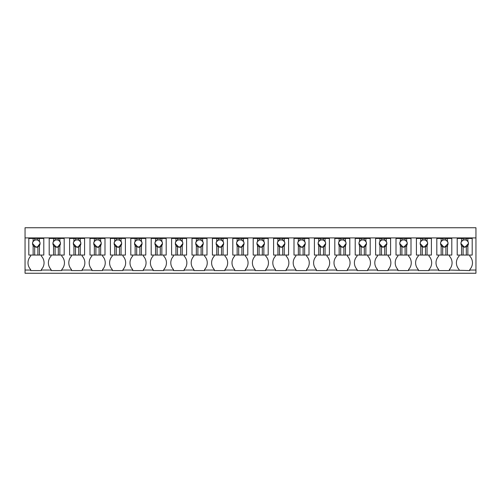 <?xml version="1.0" encoding="UTF-8"?>
<svg xmlns="http://www.w3.org/2000/svg" width="501" height="501" viewBox="0 0 501 501"><rect width="100%" height="100%" fill="white"/><g stroke="black" fill="none" stroke-linecap="round" stroke-linejoin="round"><path stroke-width="0.75" d="M25.05 270.045L25.05 237.919L475.95 237.919L475.95 273.258L25.05 273.258L25.05 270.045L30.674 270.045L30.674 269.507A9.707 9.707 0 0 1 30.674 256.124L30.674 255.053M25.05 237.919L25.05 227.742L475.95 227.742L475.95 237.919M30.674 270.045L30.674 270.578L41.383 270.578L41.383 270.045L51.071 270.045L51.071 270.578L61.78 270.578L61.78 270.045L71.474 270.045L71.474 270.578L82.183 270.578L82.183 270.045L91.871 270.045L91.871 270.578L102.58 270.578L102.58 270.045L112.274 270.045L112.274 270.578L122.983 270.578L122.983 270.045L132.677 270.045L132.677 270.578L143.386 270.578L143.386 270.045L153.074 270.045L153.074 270.578L163.783 270.578L163.783 270.045L173.478 270.045L173.478 270.578L184.186 270.578L184.186 270.045L193.874 270.045L193.874 270.578L204.583 270.578L204.583 270.045L214.278 270.045L214.278 270.578L224.987 270.578L224.987 270.045L234.675 270.045L234.675 270.578L245.384 270.578L245.384 270.045L255.078 270.045L255.078 270.578L265.787 270.578L265.787 270.045L275.481 270.045L275.481 270.578L286.19 270.578L286.19 270.045L295.878 270.045L295.878 270.578L306.587 270.578L306.587 270.045L316.281 270.045L316.281 270.578L326.99 270.578L326.99 270.045L336.678 270.045L336.678 270.578L347.387 270.578L347.387 270.045L357.081 270.045L357.081 270.578L367.79 270.578L367.79 270.045L377.478 270.045L377.478 270.578L388.187 270.578L388.187 270.045L397.882 270.045L397.882 270.578L408.591 270.578L408.591 270.045L418.285 270.045L418.285 270.578L428.994 270.578L428.994 270.045L438.682 270.045L438.682 270.578L449.391 270.578L449.391 270.045L469.794 270.578L469.794 270.045L475.95 270.045M28.801 238.451L33.141 238.451L33.141 241.513A3.751 3.751 0 0 0 33.141 245.565L33.141 255.053L28.801 255.053L28.801 237.919M41.383 270.045L41.383 269.507A9.707 9.707 0 0 0 41.383 256.124L41.383 255.053M43.794 237.919L43.794 255.053L33.141 255.053M51.071 270.045L51.071 269.507A9.707 9.707 0 0 1 51.071 256.124L51.071 255.053M49.198 238.451L53.544 238.451L53.544 241.513A3.751 3.751 0 0 0 53.544 245.565L53.544 255.053L49.198 255.053L49.198 237.919M472.199 237.919L472.199 255.053L457.206 255.053L457.206 237.919M469.794 255.053L469.794 256.124A9.707 9.707 0 0 1 469.794 269.507L469.794 270.045M459.085 270.045L459.085 269.507A9.707 9.707 0 0 1 459.085 256.124L459.085 255.053M451.802 237.919L451.802 255.053L436.809 255.053L436.809 237.919M449.391 255.053L449.391 256.124A9.707 9.707 0 0 1 449.391 269.507L449.391 270.045M61.78 270.045L61.78 269.507A9.707 9.707 0 0 0 61.78 256.124L61.78 255.053M64.191 237.919L64.191 255.053L53.544 255.053M71.474 270.045L71.474 269.507A9.707 9.707 0 0 1 71.474 256.124L71.474 255.053M69.601 238.451L73.941 238.451L73.941 241.513A3.751 3.751 0 0 0 73.941 245.565L73.941 255.053L69.601 255.053L69.601 237.919M82.183 270.045L82.183 269.507A9.707 9.707 0 0 0 82.183 256.124L82.183 255.053M84.594 237.919L84.594 255.053L73.941 255.053M91.871 270.045L91.871 269.507A9.707 9.707 0 0 1 91.871 256.124L91.871 255.053M89.998 238.451L94.345 238.451L94.345 241.513A3.751 3.751 0 0 0 94.345 245.565L94.345 255.053L89.998 255.053L89.998 237.919M102.58 270.045L102.58 269.507A9.707 9.707 0 0 0 102.58 256.124L102.58 255.053M104.991 237.919L104.991 255.053L94.345 255.053M112.274 270.045L112.274 269.507A9.707 9.707 0 0 1 112.274 256.124L112.274 255.053M110.402 238.451L114.742 238.451L114.742 241.513A3.751 3.751 0 0 0 114.742 245.565L114.742 255.053L110.402 255.053L110.402 237.919M122.983 270.045L122.983 269.507A9.707 9.707 0 0 0 122.983 256.124L122.983 255.053M125.394 237.919L125.394 255.053L114.742 255.053M132.677 270.045L132.677 269.507A9.707 9.707 0 0 1 132.677 256.124L132.677 255.053M130.799 238.451L135.145 238.451L135.145 241.513A3.751 3.751 0 0 0 135.145 245.565L135.145 255.053L130.799 255.053L130.799 237.919M143.386 270.045L143.386 269.507A9.707 9.707 0 0 0 143.386 256.124L143.386 255.053M145.791 237.919L145.791 255.053L135.145 255.053M153.074 270.045L153.074 269.507A9.707 9.707 0 0 1 153.074 256.124L153.074 255.053M151.202 238.451L155.548 238.451L155.548 241.513A3.751 3.751 0 0 0 155.548 245.565L155.548 255.053L151.202 255.053L151.202 237.919M163.783 270.045L163.783 269.507A9.707 9.707 0 0 0 163.783 256.124L163.783 255.053M166.194 237.919L166.194 255.053L155.548 255.053M173.478 270.045L173.478 269.507A9.707 9.707 0 0 1 173.478 256.124L173.478 255.053M171.599 238.451L175.945 238.451L175.945 241.513A3.751 3.751 0 0 0 175.945 245.565L175.945 255.053L171.599 255.053L171.599 237.919M184.186 270.045L184.186 269.507A9.707 9.707 0 0 0 184.186 256.124L184.186 255.053M186.597 237.919L186.597 255.053L175.945 255.053M193.874 270.045L193.874 269.507A9.707 9.707 0 0 1 193.874 256.124L193.874 255.053M192.002 238.451L196.348 238.451L196.348 241.513A3.751 3.751 0 0 0 196.348 245.565L196.348 255.053L192.002 255.053L192.002 237.919M204.583 270.045L204.583 269.507A9.707 9.707 0 0 0 204.583 256.124L204.583 255.053M206.994 237.919L206.994 255.053L196.348 255.053M214.278 270.045L214.278 269.507A9.707 9.707 0 0 1 214.278 256.124L214.278 255.053M212.405 238.451L216.745 238.451L216.745 241.513A3.751 3.751 0 0 0 216.745 245.565L216.745 255.053L212.405 255.053L212.405 237.919M224.987 270.045L224.987 269.507A9.707 9.707 0 0 0 224.987 256.124L224.987 255.053M227.398 237.919L227.398 255.053L216.745 255.053M234.675 270.045L234.675 269.507A9.707 9.707 0 0 1 234.675 256.124L234.675 255.053M232.802 238.451L237.148 238.451L237.148 241.513A3.751 3.751 0 0 0 237.148 245.565L237.148 255.053L232.802 255.053L232.802 237.919M245.384 270.045L245.384 269.507A9.707 9.707 0 0 0 245.384 256.124L245.384 255.053M247.795 237.919L247.795 255.053L237.148 255.053M255.078 270.045L255.078 269.507A9.707 9.707 0 0 1 255.078 256.124L255.078 255.053M253.205 238.451L257.545 238.451L257.545 241.513A3.751 3.751 0 0 0 257.545 245.565L257.545 255.053L253.205 255.053L253.205 237.919M265.787 270.045L265.787 269.507A9.707 9.707 0 0 0 265.787 256.124L265.787 255.053M268.198 237.919L268.198 255.053L257.545 255.053M275.481 270.045L275.481 269.507A9.707 9.707 0 0 1 275.481 256.124L275.481 255.053M273.602 238.451L277.949 238.451L277.949 241.513A3.751 3.751 0 0 0 277.949 245.565L277.949 255.053L273.602 255.053L273.602 237.919M286.19 270.045L286.19 269.507A9.707 9.707 0 0 0 286.19 256.124L286.19 255.053M288.595 237.919L288.595 255.053L277.949 255.053M295.878 270.045L295.878 269.507A9.707 9.707 0 0 1 295.878 256.124L295.878 255.053M294.006 238.451L298.352 238.451L298.352 241.513A3.751 3.751 0 0 0 298.352 245.565L298.352 255.053L294.006 255.053L294.006 237.919M306.587 270.045L306.587 269.507A9.707 9.707 0 0 0 306.587 256.124L306.587 255.053M308.998 237.919L308.998 255.053L298.352 255.053M316.281 270.045L316.281 269.507A9.707 9.707 0 0 1 316.281 256.124L316.281 255.053M314.403 238.451L318.749 238.451L318.749 241.513A3.751 3.751 0 0 0 318.749 245.565L318.749 255.053L314.403 255.053L314.403 237.919M326.99 270.045L326.99 269.507A9.707 9.707 0 0 0 326.99 256.124L326.99 255.053M329.401 237.919L329.401 255.053L318.749 255.053M336.678 270.045L336.678 269.507A9.707 9.707 0 0 1 336.678 256.124L336.678 255.053M334.806 238.451L339.152 238.451L339.152 241.513A3.751 3.751 0 0 0 339.152 245.565L339.152 255.053L334.806 255.053L334.806 237.919M347.387 270.045L347.387 269.507A9.707 9.707 0 0 0 347.387 256.124L347.387 255.053M349.798 237.919L349.798 255.053L339.152 255.053M357.081 270.045L357.081 269.507A9.707 9.707 0 0 1 357.081 256.124L357.081 255.053M355.209 238.451L359.549 238.451L359.549 241.513A3.751 3.751 0 0 0 359.549 245.565L359.549 255.053L355.209 255.053L355.209 237.919M367.79 270.045L367.79 269.507A9.707 9.707 0 0 0 367.79 256.124L367.79 255.053M370.201 237.919L370.201 255.053L359.549 255.053M377.478 270.045L377.478 269.507A9.707 9.707 0 0 1 377.478 256.124L377.478 255.053M375.606 238.451L379.952 238.451L379.952 241.513A3.751 3.751 0 0 0 379.952 245.565L379.952 255.053L375.606 255.053L375.606 237.919M388.187 270.045L388.187 269.507A9.707 9.707 0 0 0 388.187 256.124L388.187 255.053M390.598 237.919L390.598 255.053L379.952 255.053M397.882 270.045L397.882 269.507A9.707 9.707 0 0 1 397.882 256.124L397.882 255.053M396.009 238.451L400.349 238.451L400.349 241.513A3.751 3.751 0 0 0 400.349 245.565L400.349 255.053L396.009 255.053L396.009 237.919M408.591 270.045L408.591 269.507A9.707 9.707 0 0 0 408.591 256.124L408.591 255.053M411.002 237.919L411.002 255.053L400.349 255.053M418.285 270.045L418.285 269.507A9.707 9.707 0 0 1 418.285 256.124L418.285 255.053M416.406 238.451L420.752 238.451L420.752 241.513A3.751 3.751 0 0 0 420.752 245.565L420.752 255.053L416.406 255.053L416.406 237.919M428.994 270.045L428.994 269.507A9.707 9.707 0 0 0 428.994 256.124L428.994 255.053M431.399 237.919L431.399 255.053L420.752 255.053M438.682 270.045L438.682 269.507A9.707 9.707 0 0 1 438.682 256.124L438.682 255.053M33.141 238.451L37.901 238.451L37.901 240.154A3.751 3.751 0 0 0 34.688 240.154L33.141 241.513M43.794 238.451L37.901 238.451M39.447 238.451L39.447 241.513L37.901 240.154M39.447 255.053L39.447 245.565A3.751 3.751 0 0 0 39.447 241.513M39.447 245.565L37.901 246.924L37.901 255.053M33.141 245.565L34.688 246.924L37.901 246.924M34.688 246.924L34.688 255.053M37.243 247.162L40.042 243.536C40.274 238.701 32.315 238.701 32.546 243.536L36.047 247.281M36.46 247.281L36.905 247.237M34.688 238.451L34.688 240.154M53.544 238.451L58.304 238.451L58.304 240.154A3.751 3.751 0 0 0 55.091 240.154L53.544 241.513M64.191 238.451L58.304 238.451M59.844 238.451L59.844 241.513L58.304 240.154M59.844 255.053L59.844 245.565A3.751 3.751 0 0 0 59.844 241.513M59.844 245.565L58.304 246.924L58.304 255.053M53.544 245.565L55.091 246.924L58.304 246.924M55.091 246.924L55.091 255.053M57.646 247.162L60.446 243.536C60.671 238.701 52.718 238.701 52.949 243.536L56.444 247.281M56.863 247.281L57.308 247.237M55.091 238.451L55.091 240.154M73.941 238.451L78.701 238.451L78.701 240.154A3.751 3.751 0 0 0 75.488 240.154L73.941 241.513M84.594 238.451L78.701 238.451M80.248 238.451L80.248 241.513L78.701 240.154M80.248 255.053L80.248 245.565A3.751 3.751 0 0 0 80.248 241.513M80.248 245.565L78.701 246.924L78.701 255.053M73.941 245.565L75.488 246.924L78.701 246.924M75.488 246.924L75.488 255.053M78.043 247.162L80.843 243.536C81.074 238.701 73.115 238.701 73.346 243.536L76.847 247.281M77.26 247.281L77.705 247.237M75.488 238.451L75.488 240.154M94.345 238.451L99.104 238.451L99.104 240.154A3.751 3.751 0 0 0 95.891 240.154L94.345 241.513M104.991 238.451L99.104 238.451M100.651 238.451L100.651 241.513L99.104 240.154M100.651 255.053L100.651 245.565A3.751 3.751 0 0 0 100.651 241.513M100.651 245.565L99.104 246.924L99.104 255.053M94.345 245.565L95.891 246.924L99.104 246.924M95.891 246.924L95.891 255.053M98.446 247.162L101.246 243.536C101.471 238.701 93.518 238.701 93.75 243.536L97.244 247.281M97.664 247.281L98.108 247.237M95.891 238.451L95.891 240.154M114.742 238.451L119.501 238.451L119.501 240.154A3.751 3.751 0 0 0 116.288 240.154L114.742 241.513M125.394 238.451L119.501 238.451M121.048 238.451L121.048 241.513L119.501 240.154M121.048 255.053L121.048 245.565A3.751 3.751 0 0 0 121.048 241.513M121.048 245.565L119.501 246.924L119.501 255.053M114.742 245.565L116.288 246.924L119.501 246.924M116.288 246.924L116.288 255.053M118.843 247.162L121.643 243.536C121.875 238.701 113.921 238.701 114.147 243.536L117.647 247.281M118.061 247.281L118.505 247.237M116.288 238.451L116.288 240.154M135.145 238.451L139.904 238.451L139.904 240.154A3.751 3.751 0 0 0 136.692 240.154L135.145 241.513M145.791 238.451L139.904 238.451M141.451 238.451L141.451 241.513L139.904 240.154M141.451 255.053L141.451 245.565A3.751 3.751 0 0 0 141.451 241.513M141.451 245.565L139.904 246.924L139.904 255.053M135.145 245.565L136.692 246.924L139.904 246.924M136.692 246.924L136.692 255.053M139.247 247.162L142.046 243.536C142.278 238.701 134.318 238.701 134.55 243.536L138.051 247.281M138.464 247.281L138.909 247.237M136.692 238.451L136.692 240.154M155.548 238.451L160.301 238.451L160.301 240.154A3.751 3.751 0 0 0 157.089 240.154L155.548 241.513M166.194 238.451L160.301 238.451M161.848 238.451L161.848 241.513L160.301 240.154M161.848 255.053L161.848 245.565A3.751 3.751 0 0 0 161.848 241.513M161.848 245.565L160.301 246.924L160.301 255.053M155.548 245.565L157.089 246.924L160.301 246.924M157.089 246.924L157.089 255.053M159.65 247.162L162.443 243.536C162.675 238.701 154.721 238.701 154.947 243.536L158.448 247.281M158.861 247.281L159.312 247.237M157.089 238.451L157.089 240.154M175.945 238.451L180.704 238.451L180.704 240.154A3.751 3.751 0 0 0 177.492 240.154L175.945 241.513M186.597 238.451L180.704 238.451M182.251 238.451L182.251 241.513L180.704 240.154M182.251 255.053L182.251 245.565A3.751 3.751 0 0 0 182.251 241.513M182.251 245.565L180.704 246.924L180.704 255.053M175.945 245.565L177.492 246.924L180.704 246.924M177.492 246.924L177.492 255.053M180.047 247.162L182.846 243.536C183.078 238.701 175.118 238.701 175.35 243.536L178.851 247.281M179.264 247.281L179.709 247.237M177.492 238.451L177.492 240.154M196.348 238.451L201.108 238.451L201.108 240.154A3.751 3.751 0 0 0 197.895 240.154L196.348 241.513M206.994 238.451L201.108 238.451M202.648 238.451L202.648 241.513L201.108 240.154M202.648 255.053L202.648 245.565A3.751 3.751 0 0 0 202.648 241.513M202.648 245.565L201.108 246.924L201.108 255.053M196.348 245.565L197.895 246.924L201.108 246.924M197.895 246.924L197.895 255.053M200.45 247.162L203.249 243.536C203.475 238.701 195.522 238.701 195.753 243.536L199.248 247.281M199.661 247.281L200.112 247.237M197.895 238.451L197.895 240.154M216.745 238.451L221.505 238.451L221.505 240.154A3.751 3.751 0 0 0 218.292 240.154L216.745 241.513M227.398 238.451L221.505 238.451M223.051 238.451L223.051 241.513L221.505 240.154M223.051 255.053L223.051 245.565A3.751 3.751 0 0 0 223.051 241.513M223.051 245.565L221.505 246.924L221.505 255.053M216.745 245.565L218.292 246.924L221.505 246.924M218.292 246.924L218.292 255.053M220.847 247.162L223.646 243.536C223.878 238.701 215.918 238.701 216.15 243.536L219.651 247.281M220.064 247.281L220.509 247.237M218.292 238.451L218.292 240.154M237.148 238.451L241.908 238.451L241.908 240.154A3.751 3.751 0 0 0 238.695 240.154L237.148 241.513M247.795 238.451L241.908 238.451M243.455 238.451L243.455 241.513L241.908 240.154M243.455 255.053L243.455 245.565A3.751 3.751 0 0 0 243.455 241.513M243.455 245.565L241.908 246.924L241.908 255.053M237.148 245.565L238.695 246.924L241.908 246.924M238.695 246.924L238.695 255.053M241.25 247.162L244.05 243.536C244.275 238.701 236.322 238.701 236.553 243.536L240.048 247.281M240.467 247.281L240.912 247.237M238.695 238.451L238.695 240.154M257.545 238.451L262.305 238.451L262.305 240.154A3.751 3.751 0 0 0 259.092 240.154L257.545 241.513M268.198 238.451L262.305 238.451M263.852 238.451L263.852 241.513L262.305 240.154M263.852 255.053L263.852 245.565A3.751 3.751 0 0 0 263.852 241.513M263.852 245.565L262.305 246.924L262.305 255.053M257.545 245.565L259.092 246.924L262.305 246.924M259.092 246.924L259.092 255.053M261.647 247.162L264.447 243.536C264.678 238.701 256.725 238.701 256.95 243.536L260.451 247.281M260.864 247.281L261.309 247.237M259.092 238.451L259.092 240.154M277.949 238.451L282.708 238.451L282.708 240.154A3.751 3.751 0 0 0 279.495 240.154L277.949 241.513M288.595 238.451L282.708 238.451M284.255 238.451L284.255 241.513L282.708 240.154M284.255 255.053L284.255 245.565A3.751 3.751 0 0 0 284.255 241.513M284.255 245.565L282.708 246.924L282.708 255.053M277.949 245.565L279.495 246.924L282.708 246.924M279.495 246.924L279.495 255.053M282.05 247.162L284.85 243.536C285.082 238.701 277.122 238.701 277.354 243.536L280.854 247.281M281.268 247.281L281.712 247.237M279.495 238.451L279.495 240.154M298.352 238.451L303.105 238.451L303.105 240.154A3.751 3.751 0 0 0 299.892 240.154L298.352 241.513M308.998 238.451L303.105 238.451M304.652 238.451L304.652 241.513L303.105 240.154M304.652 255.053L304.652 245.565A3.751 3.751 0 0 0 304.652 241.513M304.652 245.565L303.105 246.924L303.105 255.053M298.352 245.565L299.892 246.924L303.105 246.924M299.892 246.924L299.892 255.053M302.454 247.162L305.247 243.536C305.478 238.701 297.525 238.701 297.751 243.536L301.251 247.281M301.665 247.281L302.116 247.237M299.892 238.451L299.892 240.154M318.749 238.451L323.508 238.451L323.508 240.154A3.751 3.751 0 0 0 320.296 240.154L318.749 241.513M329.401 238.451L323.508 238.451M325.055 238.451L325.055 241.513L323.508 240.154M325.055 255.053L325.055 245.565A3.751 3.751 0 0 0 325.055 241.513M325.055 245.565L323.508 246.924L323.508 255.053M318.749 245.565L320.296 246.924L323.508 246.924M320.296 246.924L320.296 255.053M322.851 247.162L325.65 243.536C325.882 238.701 317.922 238.701 318.154 243.536L321.655 247.281M322.068 247.281L322.512 247.237M320.296 238.451L320.296 240.154M339.152 238.451L343.911 238.451L343.911 240.154A3.751 3.751 0 0 0 340.699 240.154L339.152 241.513M349.798 238.451L343.911 238.451M345.452 238.451L345.452 241.513L343.911 240.154M345.452 255.053L345.452 245.565A3.751 3.751 0 0 0 345.452 241.513M345.452 245.565L343.911 246.924L343.911 255.053M339.152 245.565L340.699 246.924L343.911 246.924M340.699 246.924L340.699 255.053M343.254 247.162L346.053 243.536C346.279 238.701 338.325 238.701 338.557 243.536L342.051 247.281M342.465 247.281L342.916 247.237M340.699 238.451L340.699 240.154M359.549 238.451L364.308 238.451L364.308 240.154A3.751 3.751 0 0 0 361.096 240.154L359.549 241.513M370.201 238.451L364.308 238.451M365.855 238.451L365.855 241.513L364.308 240.154M365.855 255.053L365.855 245.565A3.751 3.751 0 0 0 365.855 241.513M365.855 245.565L364.308 246.924L364.308 255.053M359.549 245.565L361.096 246.924L364.308 246.924M361.096 246.924L361.096 255.053M363.651 247.162L366.45 243.536C366.682 238.701 358.722 238.701 358.954 243.536L362.455 247.281M362.868 247.281L363.313 247.237M361.096 238.451L361.096 240.154M379.952 238.451L384.712 238.451L384.712 240.154A3.751 3.751 0 0 0 381.499 240.154L379.952 241.513M390.598 238.451L384.712 238.451M386.258 238.451L386.258 241.513L384.712 240.154M386.258 255.053L386.258 245.565A3.751 3.751 0 0 0 386.258 241.513M386.258 245.565L384.712 246.924L384.712 255.053M379.952 245.565L381.499 246.924L384.712 246.924M381.499 246.924L381.499 255.053M383.271 247.281L386.853 243.536C387.079 238.701 379.125 238.701 379.357 243.536L382.852 247.281M381.499 238.451L381.499 240.154M400.349 238.451L405.109 238.451L405.109 240.154A3.751 3.751 0 0 0 401.896 240.154L400.349 241.513M411.002 238.451L405.109 238.451M406.655 238.451L406.655 241.513L405.109 240.154M406.655 255.053L406.655 245.565A3.751 3.751 0 0 0 406.655 241.513M406.655 245.565L405.109 246.924L405.109 255.053M400.349 245.565L401.896 246.924L405.109 246.924M401.896 246.924L401.896 255.053M403.668 247.281L407.25 243.536C407.482 238.701 399.529 238.701 399.754 243.536L403.255 247.281M401.896 238.451L401.896 240.154M420.752 238.451L425.512 238.451L425.512 240.154A3.751 3.751 0 0 0 422.299 240.154L420.752 241.513M431.399 238.451L425.512 238.451M427.059 238.451L427.059 241.513L425.512 240.154M427.059 255.053L427.059 245.565A3.751 3.751 0 0 0 427.059 241.513M427.059 245.565L425.512 246.924L425.512 255.053M420.752 245.565L422.299 246.924L425.512 246.924M422.299 246.924L422.299 255.053M424.071 247.281L427.654 243.536C427.885 238.701 419.926 238.701 420.157 243.536L423.658 247.281M422.299 238.451L422.299 240.154M436.809 238.451L441.156 238.451L441.156 241.513A3.751 3.751 0 0 0 441.156 245.565L441.156 255.053M441.156 238.451L445.909 238.451L445.909 240.154A3.751 3.751 0 0 0 442.696 240.154L441.156 241.513M451.802 238.451L445.909 238.451M447.456 238.451L447.456 241.513L445.909 240.154M447.456 255.053L447.456 245.565A3.751 3.751 0 0 0 447.456 241.513M447.456 245.565L445.909 246.924L445.909 255.053M441.156 245.565L442.696 246.924L445.909 246.924M442.696 246.924L442.696 255.053M444.468 247.281L448.051 243.536C448.282 238.701 440.329 238.701 440.554 243.536L444.055 247.281M442.696 238.451L442.696 240.154M457.206 238.451L461.553 238.451L461.553 241.513A3.751 3.751 0 0 0 461.553 245.565L461.553 255.053M461.553 238.451L466.312 238.451L466.312 240.154A3.751 3.751 0 0 0 463.099 240.154L461.553 241.513M472.199 238.451L466.312 238.451M467.859 238.451L467.859 241.513L466.312 240.154M467.859 255.053L467.859 245.565A3.751 3.751 0 0 0 467.859 241.513M467.859 245.565L466.312 246.924L466.312 255.053M461.553 245.565L463.099 246.924L466.312 246.924M463.099 246.924L463.099 255.053M464.872 247.281L468.454 243.536C468.685 238.701 460.726 238.701 460.958 243.536L464.458 247.281M463.099 238.451L463.099 240.154"/></g></svg>
